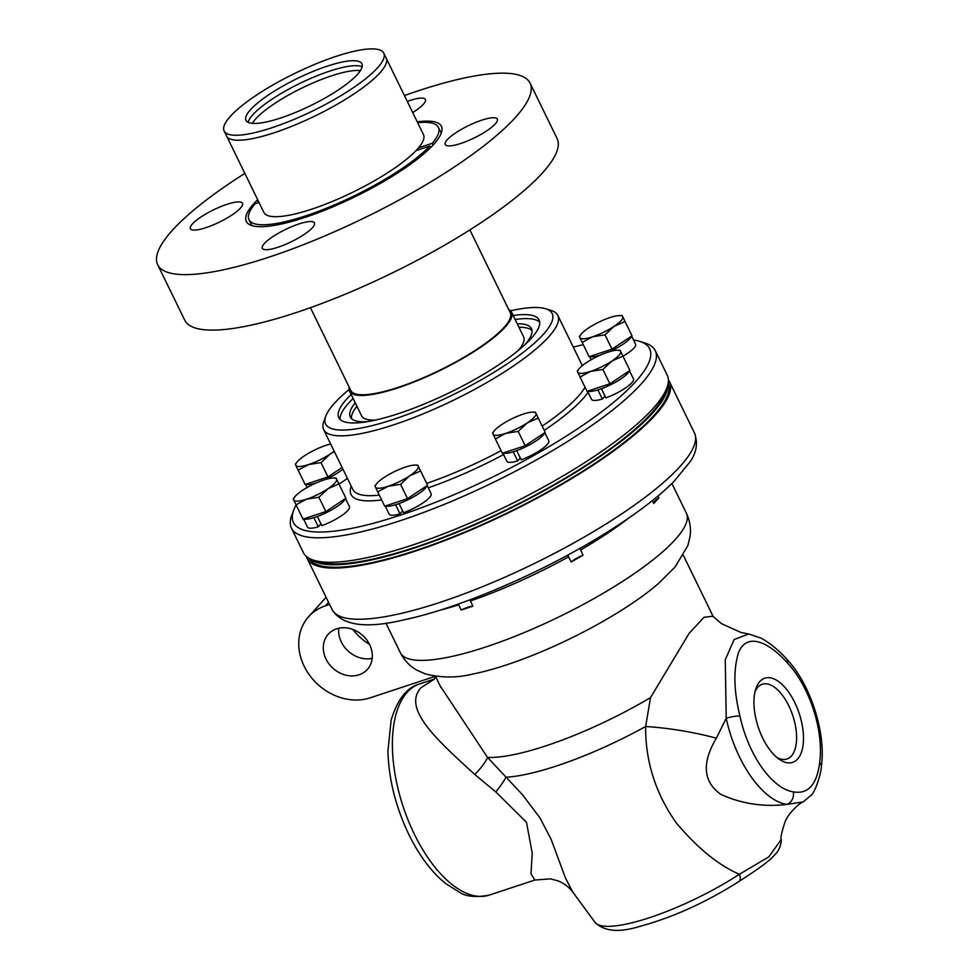 <?xml version="1.0" encoding="UTF-8"?>
<svg xmlns="http://www.w3.org/2000/svg" width="979" height="979" viewBox="0 0 979 979"><rect width="100%" height="100%" fill="white"/><g stroke="black" fill="none" stroke-linecap="round" stroke-linejoin="round"><path stroke-width="1.47" d="M508.639 309.376A90.129 21.11 154 0 1 511.552 312.105L523.569 336.764A90.129 21.11 154 0 1 518.344 350.409M375.532 420.064A90.129 21.11 154 0 1 361.557 415.781L349.54 391.135A90.129 21.11 154 0 1 349.173 387.158M511.552 312.105A90.129 21.11 154 0 1 505.299 326.925A90.129 21.11 154 0 1 418.486 380.195A90.129 21.11 154 0 1 349.54 391.135M252.349 123.354A63.647 14.918 154 0 1 255.727 118.863A63.647 14.918 154 0 1 307.394 85.454A63.647 14.918 154 0 1 360.37 70.659M386.436 58.667L423.479 134.612A88.771 20.804 154 0 1 418.486 147.866A88.771 20.804 154 0 1 416.038 150.595A88.771 20.804 154 0 1 330.29 202.298A88.771 20.804 154 0 1 263.889 212.455L226.847 136.497M469.871 229.906L510.279 312.729A88.71 20.779 154 0 1 504.124 327.316A88.71 20.779 154 0 1 418.669 379.742A88.71 20.779 154 0 1 350.812 390.511L310.416 307.675M434.174 679.23L420.848 687.821C401.977 709.2 438.262 740.944 474.729 774.45L495.839 791.974L526.469 822.274L532.221 853.027L531.01 873.721L534.828 880.048L550.467 878.848L557.932 880.843C563.794 883.144 568.713 886.839 572.678 891.93L565.556 878.175L551.14 839.37L539.992 817.906L522.468 794.703L487.53 757.416L440.146 685.887M495.839 791.974A42.427 5.641 132.4 0 0 505.898 777.216A135.824 31.817 -26 0 0 645.638 726.504C645.369 761.393 655.587 793.541 676.305 822.935C697.733 848.316 718.757 865.424 739.39 874.259A10.182 4.687 56.8 0 1 739.035 881.467C705.81 902.528 672.585 917.543 639.373 926.513C618.85 932.803 604.055 931.408 594.975 922.304L572.654 891.906M474.729 774.45A42.427 10.916 141.9 0 0 487.53 757.416A137.904 32.307 154 0 0 650.521 697.599L645.638 726.504A84.867 18.674 -170.9 0 1 716.347 738.203L726.21 718.28A10.182 1.921 -12.1 0 1 739.94 716.065C733.687 690.55 733.259 669.269 738.655 652.222C747.564 631.186 770.24 643.46 787.544 663.101A10.182 6.131 -43.2 0 0 786.541 658.94C778.611 650.129 770.155 643.203 761.185 638.161L748.727 634M797.616 759.019A44.336 21.587 -108.3 0 1 778.843 759.006A44.336 21.587 -108.3 0 1 755.739 689.081A44.336 21.587 -108.3 0 1 759.814 681.531A44.336 21.587 -108.3 0 1 794.728 702.457A44.336 21.587 -108.3 0 1 797.616 759.019M748.715 634L734.128 639.532L725.28 659.736L726.21 718.28A84.867 41.314 71.7 0 0 786.81 804.42C763.632 807.173 741.641 803.832 720.838 794.397C703.13 781.707 701.637 762.971 716.347 738.203M650.521 697.599L689.143 633.34L704.011 617.296L712.736 616.195L721.633 623.733L740.956 632.458L748.727 633.988M786.529 658.928C810.355 683.697 826.349 733.124 821.308 766.667A10.182 6.302 -172.2 0 0 819.668 762.494C816.914 784.668 808.116 794.458 793.271 791.864A74.685 36.358 -108.3 0 1 739.94 716.065M793.271 791.864A10.182 8.64 -81.6 0 1 786.81 804.42L803.11 801.936L811.089 795.303C814.785 793.039 821.173 773.887 821.32 766.655M739.035 881.467L746.353 876.658C757.526 869.352 765.774 863.331 771.097 858.595L775.968 853.553C776.274 853.211 781.107 848.303 781.242 839.517L768.784 856.906L739.39 874.271A102.477 24.01 154 0 1 594.975 922.304M469.883 599.858L472.894 606.185A13.033 3.047 -26 0 0 461.256 610.027L458.27 604.08M352.819 629.424A52.621 44.275 -138 0 0 369.548 644.463M776.714 757.33A39.368 19.164 71.7 0 0 786.626 759.117A39.368 19.164 71.7 0 0 792.794 715.625A39.368 19.164 71.7 0 0 761.931 684.358A39.368 19.164 71.7 0 0 757.819 687.234A39.368 19.164 71.7 0 0 755.029 691.7M579.972 548.35L583.031 555.24A13.033 3.047 -26 0 0 571.21 561.946L567.649 555.154M657.986 496.035L658.867 497.858A13.033 3.047 -26 0 0 653.691 503.243M658.867 497.858L653.801 503.487L652.393 500.599M571.21 561.946L583.031 555.24M461.256 610.027L472.894 606.185M385.885 623.048L400.435 652.871C404.462 660.592 409.981 666.381 417.005 670.236L424.947 673.785C440.978 677.945 456.924 678.031 472.784 674.029A137.904 32.307 154 0 0 658.598 583.398L675.216 566.804L687.845 545.584L689.95 537.116C691.247 529.174 690.06 521.22 686.414 513.253A159.124 37.275 154 0 1 559.792 616.489A159.124 37.275 154 0 1 400.387 652.785M329.605 604.459L325.383 605.854A52.621 44.275 -138 0 0 308.679 616.648A52.621 44.275 -138 0 0 310.245 676.11A52.621 44.275 -138 0 0 370.233 697.807L435.471 676.256L440.88 687.417M359.024 674.812A26.311 22.138 42 0 1 329.03 663.97A26.311 22.138 42 0 1 328.246 634.245A26.311 22.138 42 0 1 362.609 635.359A26.311 22.138 42 0 1 367.37 669.416A26.311 22.138 42 0 1 359.024 674.812M338.734 628.261A26.311 22.138 -138 0 0 372.204 658.353M326.166 597.386A52.621 44.275 -138 0 0 324 599.601L308.679 616.648M668.376 379.913A201.552 47.225 154 0 1 669.477 381.724A201.552 47.225 154 0 1 655.489 414.851A201.552 47.225 154 0 1 461.354 533.971A201.552 47.225 154 0 1 307.161 558.434A201.552 47.225 154 0 1 306.415 556.451M668.192 383.009A199.863 46.821 154 0 1 416.136 550.382A199.863 46.821 154 0 1 308.96 558.214M310.465 558.985A199.863 46.821 -26 0 0 414.912 547.861A199.863 46.821 -26 0 0 667.874 384.661M655.269 350.653L667.201 375.116A202.408 47.42 154 0 1 666.846 388.002L664.851 393.301A198.162 46.429 154 0 1 507.44 509.288A198.162 46.429 154 0 1 319.142 561.922L313.733 560.233A202.408 47.42 154 0 1 303.355 552.584L291.424 528.109A202.408 47.42 -26 0 0 446.265 503.549A202.408 47.42 -26 0 0 641.221 383.915A202.408 47.42 -26 0 0 655.269 350.653A202.408 47.42 -26 0 0 644.892 342.993L639.495 341.304A198.162 46.429 154 0 1 491.886 477.397A198.162 46.429 154 0 1 293.773 509.924A198.162 46.429 154 0 1 296.099 504.944M351.18 394.5A111.435 26.103 -26 0 0 346.493 399.322A111.435 26.103 -26 0 0 338.758 417.629A111.435 26.103 -26 0 0 424.005 404.107A111.435 26.103 -26 0 0 531.34 338.257A111.435 26.103 -26 0 0 539.062 319.937A111.435 26.103 -26 0 0 513.192 315.483M539.674 322.115A111.435 26.103 -26 0 0 515.15 319.484M353.125 398.502A111.435 26.103 -26 0 0 348.451 403.324A111.435 26.103 -26 0 0 340.105 419.453M356.931 406.285A100.776 23.606 -26 0 0 351.449 418.559M531.989 330.498A100.776 23.606 -26 0 0 518.943 327.267M355.23 402.81A100.776 23.606 -26 0 0 350.286 416.968A100.776 23.606 -26 0 0 367.309 421.68M524.683 344.926A100.776 23.606 -26 0 0 531.45 328.614A100.776 23.606 -26 0 0 517.242 323.78M321.185 524.316A17.818 4.173 154 0 1 320.317 524.573L318.31 526.8A23.337 5.47 154 0 1 307.492 527.106L303.502 518.943M402.883 511.381A17.818 4.173 154 0 1 402.014 511.638L400.007 513.865A23.337 5.47 154 0 1 389.189 514.183L385.2 506.021M520.522 458.453A17.818 4.173 154 0 1 519.653 458.71L517.658 460.938A23.337 5.47 154 0 1 506.828 461.256L502.851 453.093M605.218 396.532A17.818 4.173 154 0 1 604.337 396.801L602.342 399.028A23.337 5.47 154 0 1 591.512 399.334L587.535 391.172M666.846 388.002A202.408 47.42 154 0 1 653.164 408.39A202.408 47.42 154 0 1 480.383 518.478A202.408 47.42 154 0 1 313.733 560.233M293.773 509.924L291.779 515.223A202.408 47.42 -26 0 0 291.424 528.109M573.29 347.117A198.162 46.429 154 0 1 583.3 344.694M633.511 339.982A198.162 46.429 154 0 1 639.495 341.304M510.61 310.784A126.022 29.529 154 0 1 545.731 308.777A126.022 29.529 154 0 1 451.857 395.32A126.022 29.529 154 0 1 325.86 416.002A126.022 29.529 154 0 1 334.39 403.311A126.022 29.529 154 0 1 349.062 389.581M325.86 416.002L323.865 421.3A130.268 30.52 -26 0 0 323.633 429.597A130.268 30.52 -26 0 0 423.295 413.787A130.268 30.52 -26 0 0 548.766 336.8A130.268 30.52 -26 0 0 557.81 315.385A130.268 30.52 -26 0 0 551.128 310.453L545.731 308.777M404.437 95.575A207.156 48.534 154 0 1 530.055 83.093L557.112 138.565A207.156 48.534 154 0 1 542.733 172.61A207.156 48.534 154 0 1 343.201 295.046A207.156 48.534 154 0 1 184.737 320.182L157.68 264.709A207.156 48.534 154 0 1 172.047 230.665A207.156 48.534 154 0 1 244.848 173.405M530.055 83.093A207.156 48.534 154 0 1 515.688 117.137A207.156 48.534 154 0 1 316.144 239.574A207.156 48.534 154 0 1 157.68 264.709M264.342 243.563A28.991 6.792 154 0 1 292.268 226.43A28.991 6.792 154 0 1 314.443 222.918A28.991 6.792 154 0 1 312.423 227.679A28.991 6.792 154 0 1 284.51 244.811A28.991 6.792 154 0 1 262.335 248.323A28.991 6.792 154 0 1 264.342 243.563M460.803 143.46A28.991 6.792 154 0 1 445.225 144.525A28.991 6.792 154 0 1 455.676 132.875A28.991 6.792 154 0 1 481.741 120.172A28.991 6.792 154 0 1 497.32 119.108A28.991 6.792 154 0 1 486.869 130.758A28.991 6.792 154 0 1 460.803 143.46M407.288 101.424A28.991 6.792 154 0 1 425.4 99.479A28.991 6.792 154 0 1 423.381 104.251A28.991 6.792 154 0 1 412.722 112.561M226.92 204.354A28.991 6.792 154 0 1 242.511 203.289A28.991 6.792 154 0 1 232.047 214.939A28.991 6.792 154 0 1 205.994 227.642A28.991 6.792 154 0 1 190.403 228.707A28.991 6.792 154 0 1 200.866 217.057A28.991 6.792 154 0 1 226.92 204.354M417.238 121.837A108.534 25.43 154 0 1 441.933 127.906A108.534 25.43 154 0 1 433.893 144.17A108.534 25.43 154 0 1 332.493 206.997A108.534 25.43 154 0 1 247.234 222.857A108.534 25.43 154 0 1 253.842 203.644A108.534 25.43 154 0 1 257.661 199.667M258.37 202.677L257.563 201.025L258.211 200.805M433.097 145.039L432.253 143.313A105.365 24.683 -26 0 0 438.384 127.343A105.365 24.683 -26 0 0 417.641 122.669M418.486 147.866L432.253 143.313M430.576 147.633L429.805 146.042L416.038 150.595M259.019 202.457L255.115 203.754A105.365 24.683 -26 0 0 248.984 219.724A105.365 24.683 -26 0 0 328.075 207.56A105.365 24.683 -26 0 0 429.805 146.042M631.602 336.066L635.579 344.229A23.337 5.47 154 0 1 622.987 356.197M347.374 478.266A23.337 5.47 154 0 1 338.967 483.969M317.367 516.484L321.834 525.637A23.337 5.47 154 0 0 349.442 506.645L345.465 498.495M318.31 526.8L313.855 517.658M320.965 523.851L320.317 524.573M399.065 503.561L403.532 512.702A23.337 5.47 154 0 0 431.139 493.722L427.162 485.56M400.007 513.865L395.553 504.736M402.65 510.928L402.014 511.638M516.716 450.634L521.171 459.775A23.337 5.47 154 0 0 548.778 440.795L544.801 432.632M517.658 460.938L513.192 451.808M520.302 458.001L519.653 458.71M629.485 370.711L633.474 378.873A23.337 5.47 154 0 1 605.854 397.866L601.4 388.712M602.342 399.028L597.888 389.887M604.985 396.079L604.337 396.801M620.123 350.323L620.625 351.363A23.851 5.593 -26 0 0 617.639 350.225A23.851 5.593 -26 0 0 607.8 352.232A23.851 5.593 -26 0 0 586.36 362.683A23.851 5.593 -26 0 0 578.687 369.218A23.851 5.593 -26 0 0 577.745 372.265A23.851 5.593 -26 0 0 590.57 371.396A23.851 5.593 -26 0 0 612.01 360.945A23.851 5.593 -26 0 0 620.625 351.363L629.411 369.377A23.851 5.593 154 0 1 629.46 369.511M629.411 370.76A23.851 5.593 154 0 1 627.747 373.305A23.851 5.593 154 0 1 607.188 386.362A23.851 5.593 154 0 1 587.62 391.147M628.506 367.529L622.925 356.136L612.01 360.945L602.893 369.487L590.57 371.396L580.058 377.025L577.255 371.225M629.901 370.429L609.88 383.792L602.893 369.487M620.625 351.363L622.925 356.136M609.88 383.792L587.033 391.331L580.058 377.025M535.44 412.245L535.929 413.285A23.851 5.593 -26 0 0 532.955 412.135A23.851 5.593 -26 0 0 523.116 414.154A23.851 5.593 -26 0 0 501.676 424.605A23.851 5.593 -26 0 0 494.003 431.139A23.851 5.593 -26 0 0 493.061 434.186A23.851 5.593 -26 0 0 505.886 433.318A23.851 5.593 -26 0 0 527.326 422.867A23.851 5.593 -26 0 0 535.929 413.285L544.716 431.298A23.851 5.593 154 0 1 544.777 431.433M544.728 432.681A23.851 5.593 154 0 1 543.064 435.214A23.851 5.593 154 0 1 522.505 448.284A23.851 5.593 154 0 1 502.937 453.057M543.822 429.451L538.242 418.045L527.326 422.867L518.209 431.409L505.886 433.318L495.374 438.947L492.572 433.146M545.217 432.351L525.185 445.714L518.209 431.409M535.929 413.285L538.242 418.045M525.185 445.714L502.349 453.253L495.374 438.947M342.931 469.149A23.851 5.593 154 0 1 325.028 479.612M316.193 482.953A23.851 5.593 154 0 1 305.705 484.275M330.669 444.013A23.851 5.593 -26 0 0 325.885 445.372A23.851 5.593 -26 0 0 304.445 455.822A23.851 5.593 -26 0 0 296.772 462.357A23.851 5.593 -26 0 0 295.842 465.404A23.851 5.593 -26 0 0 308.654 464.536A23.851 5.593 -26 0 0 330.094 454.085A23.851 5.593 -26 0 0 334.133 451.123M334.402 451.662L330.094 454.085L320.99 462.614L308.654 464.536L298.142 470.165L295.34 464.352M342.124 467.485L327.965 476.92L320.99 462.614M327.965 476.92L305.13 484.47L298.142 470.165M336.103 478.095L336.592 479.147A23.851 5.593 -26 0 0 333.606 477.997A23.851 5.593 -26 0 0 323.768 480.016A23.851 5.593 -26 0 0 302.34 490.455A23.851 5.593 -26 0 0 294.655 496.989A23.851 5.593 -26 0 0 293.724 500.036A23.851 5.593 -26 0 0 306.549 499.168A23.851 5.593 -26 0 0 327.977 488.717A23.851 5.593 -26 0 0 336.592 479.147L345.379 497.161A23.851 5.593 154 0 1 345.44 497.295M345.391 498.544A23.851 5.593 154 0 1 343.727 501.077A23.851 5.593 154 0 1 323.156 514.146A23.851 5.593 154 0 1 303.588 518.919M344.473 495.313L338.905 483.907L327.977 488.717L318.873 497.259L306.549 499.168L296.037 504.809L293.223 498.996M345.881 498.213L325.848 511.564L318.873 497.259M336.592 479.147L338.905 483.907M325.848 511.564L303.013 519.115L296.037 504.809M417.788 465.172L418.29 466.212A23.851 5.593 -26 0 0 415.304 465.062A23.851 5.593 -26 0 0 405.465 467.081A23.851 5.593 -26 0 0 384.025 477.532A23.851 5.593 -26 0 0 376.352 484.067A23.851 5.593 -26 0 0 375.41 487.114A23.851 5.593 -26 0 0 388.235 486.245A23.851 5.593 -26 0 0 409.675 475.794A23.851 5.593 -26 0 0 418.29 466.212L427.077 484.226A23.851 5.593 154 0 1 427.125 484.36M427.077 485.608A23.851 5.593 154 0 1 425.424 488.142A23.851 5.593 154 0 1 404.853 501.211A23.851 5.593 154 0 1 385.285 505.984M426.171 482.378L420.603 470.972L409.675 475.794L400.57 484.336L388.235 486.245L377.723 491.874L374.92 486.073M427.578 485.278L407.545 498.641L400.57 484.336M418.29 466.212L420.603 470.972M407.545 498.641L384.698 506.18L377.723 491.874M622.24 315.679L622.73 316.719A23.851 5.593 -26 0 0 619.756 315.581A23.851 5.593 -26 0 0 609.905 317.588A23.851 5.593 -26 0 0 588.477 328.038A23.851 5.593 -26 0 0 580.804 334.573A23.851 5.593 -26 0 0 579.862 337.62A23.851 5.593 -26 0 0 592.687 336.752A23.851 5.593 -26 0 0 614.127 326.301A23.851 5.593 -26 0 0 622.73 316.719L631.516 334.745A23.851 5.593 154 0 1 631.577 334.867M631.528 336.127A23.851 5.593 154 0 1 629.864 338.661A23.851 5.593 154 0 1 609.048 351.828M600.213 355.181A23.851 5.593 154 0 1 589.725 356.503M630.623 332.884L625.043 321.491L614.127 326.301L605.01 334.842L592.687 336.752L582.175 342.393L579.372 336.58M632.018 335.797L611.985 349.148L605.01 334.842M622.73 316.719L625.043 321.491M611.985 349.148L589.15 356.699L582.175 342.393M271.881 127.76A88.808 20.804 -26 0 0 351.742 88.82A88.808 20.804 -26 0 0 383.78 53.147A88.808 20.804 -26 0 0 294.838 73.376A88.808 20.804 -26 0 0 224.13 131.002A88.808 20.804 -26 0 0 271.881 127.76M280.655 117.994A64.504 15.113 154 0 1 245.986 120.356A64.504 15.113 154 0 1 297.335 78.491A64.504 15.113 154 0 1 361.924 63.806A64.504 15.113 154 0 1 338.661 89.713A64.504 15.113 154 0 1 280.655 117.994M383.78 53.147L386.203 58.116A88.808 20.804 154 0 1 354.165 93.788A88.808 20.804 154 0 1 274.304 132.728A88.808 20.804 154 0 1 226.553 135.971L224.13 131.002M362.157 66.768A64.504 15.113 -26 0 0 299.758 83.46A64.504 15.113 -26 0 0 248.177 122.363M414.337 834.169A111.178 54.114 -108.3 0 1 407.117 692.361A111.178 54.114 -108.3 0 1 419.624 683.942C407.056 687.221 397.572 699.251 391.147 720.018L387.917 751.113C388.736 779.198 395.712 807.002 408.867 834.536C419.159 855.536 431.335 871.812 445.396 883.364L459.457 892.285C466.249 896.703 476.222 897.621 489.365 895.063A111.178 54.114 -108.3 0 1 414.337 834.169M787.544 663.101A74.685 36.358 -108.3 0 1 819.668 762.494M694.429 432.889A201.552 47.225 154 0 1 680.454 466.016A201.552 47.225 154 0 1 486.306 585.136A201.552 47.225 154 0 1 332.114 609.599C341.916 625.593 365.913 628.983 404.119 619.805C456.434 608.84 534.032 576.178 594.828 539.735C628.775 519.47 655 500.208 673.528 481.962L690.317 461.501C696.693 452.163 698.064 442.63 694.429 432.889L669.477 381.724M439.375 610.37A159.124 37.275 -26 0 0 458.723 604.838M470.361 600.984A159.124 37.275 -26 0 0 568.689 556.757M580.498 550.051A159.124 37.275 -26 0 0 629.007 517.879M328.565 602.318L325.383 605.854M379.314 495.129A130.268 30.52 154 0 1 352.819 489.439L323.633 429.597M351.192 486.086A134.086 31.414 -26 0 0 381.639 499.89M428.251 487.811A134.086 31.414 -26 0 0 503.573 454.586M544.263 430.368A134.086 31.414 -26 0 0 588.073 392.285M585.014 387.194A130.268 30.52 154 0 1 577.953 396.642A130.268 30.52 154 0 1 542.195 426.085M501.089 450.683A130.268 30.52 154 0 1 426.673 483.393M434.309 679.083L419.624 683.942M534.571 880.133L489.365 895.063M781.242 839.566C780.275 838.697 781.499 832.921 784.925 822.225C788.23 813.072 799.953 802.792 803.074 801.96M671.924 483.54L686.414 513.253M433.685 679.683L435.753 676.893M440.33 686.267L440.893 687.454M683.342 555.338L713.312 616.794M582.321 365.644L557.81 315.385M441.235 133.205L438.384 127.343M251.848 225.574L248.984 219.724M591.206 359.709L589.652 356.527M307.173 487.481L305.619 484.299M578.687 369.218L577.218 371.163M617.639 350.225L620.086 350.262M494.003 431.139L492.535 433.085M532.955 412.135L535.403 412.183M296.772 462.357L295.303 464.303M294.655 496.989L293.198 498.935M333.606 477.997L336.066 478.033M376.352 484.067L374.884 486.012M415.304 465.062L417.764 465.111M580.804 334.573L579.335 336.519M619.756 315.581L622.203 315.617M307.161 558.434L332.114 609.599"/></g></svg>
